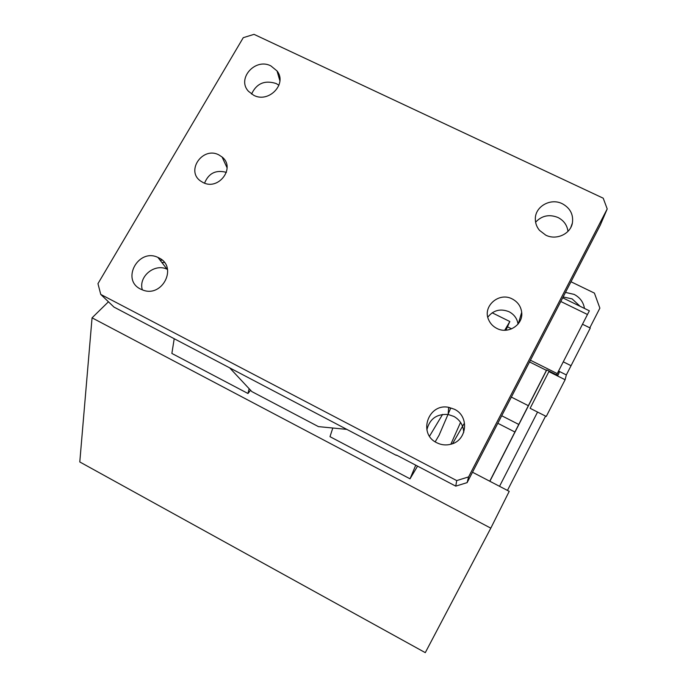 <?xml version="1.0" encoding="UTF-8"?>
<svg xmlns="http://www.w3.org/2000/svg" width="687" height="687" viewBox="0 0 687 687"><rect width="100%" height="100%" fill="white"/><g stroke="black" fill="none" stroke-linecap="round" stroke-linejoin="round"><path stroke-width="1.03" d="M607.214 208.942L468.586 476.915L456.718 480.582L100.757 294.422L97.958 283.654L243.258 37.682L254.027 34.35L603.22 198.2L607.214 208.942L600.24 225.207L467.126 482.626L455.756 486.138L396.468 455.077M396.287 455.361L113.956 307.072L100.757 294.422M226.409 172.377C215.941 169.595 208.659 173.184 204.563 183.137M162.57 262.443L164.459 262.52M158.869 257.865L157.933 257.419C138.43 247.87 120.835 279.789 140.629 289.115L143.059 290.137C162.553 297.651 177.821 266.891 159.152 258.011L158.869 257.865M270.893 65.909C255.298 57.588 236.508 78.696 248.445 91.277L253.735 95.304C268.78 103.428 287.492 83.78 277.033 70.95L270.893 65.909M562.541 203.85L562.241 203.704C550.622 197.71 535.07 206.504 535.336 218.947C535.319 223.189 536.71 226.993 539.501 230.36L545.744 235.143C556.247 240.562 570.536 234.027 572.4 222.983C573.551 214.602 570.262 208.221 562.541 203.85M454.373 409.229L448.663 407.339C428.199 402.96 417.662 433.858 436.786 442.746C441.363 445.03 446.121 445.511 451.05 444.188C467.108 440.376 469.504 416.451 454.682 409.383L454.373 409.229M512.244 298.957C498.908 291.64 482.154 306.454 488.68 319.884C490.346 323.637 493.051 326.471 496.804 328.395C508.157 334.595 523.417 324.728 521.682 312.327C520.926 306.462 517.886 302.057 512.554 299.111L512.244 298.957M218.938 154.944C202.794 146.082 185.387 170.986 200.75 181.136L202.897 182.433C218.483 191.089 236.002 167.705 222.064 156.988L218.938 154.944M518.041 324.109C517.182 318.682 514.288 314.612 509.35 311.889L509.058 311.735C500.479 308.343 493.395 310.155 487.787 317.171M448.637 407.666L452.098 408.37M230.042 368.249L251.828 391.59L318.433 426.618L346.686 429.366M456.718 480.582L455.756 486.138M160.784 260.115L162.269 260.167M278.647 76.54L279.661 76.978M468.586 476.915L467.126 482.626M167.516 269.424L167.07 269.218C154.558 263.044 138.199 276.663 142.338 289.88M278.956 85.24L276.131 83.531C264.753 79.907 256.56 83.419 251.554 94.05M567.969 231.373C567.161 225.242 563.907 220.656 558.213 217.616L557.921 217.478C549.231 214.043 541.794 215.615 535.602 222.193M463.716 432.398C463.356 425.356 460.101 420.04 453.952 416.459L448.139 414.484C436.709 413.763 429.615 418.89 426.876 429.864M570.991 281.764L594.41 293.1L599.871 308.137L589.815 327.828M584.457 308.42C583.418 302.117 579.957 297.437 574.092 294.38L565.487 292.413M562.687 297.815L589.36 310.807L556.59 374.896M582.499 324.247L590.279 328.051L566.337 374.922L565.109 379.739L548.87 371.633L549.188 371.203L557.827 375.514L559.261 372.371L557.681 375.445M548.87 371.633L530.132 408.301L546.259 416.459L565.109 379.739M507.453 490.424L545.572 416.116M580.137 306.316L572.108 298.879L563.142 296.947M563.254 361.826L571.069 365.707M558.54 371.04L566.337 374.922M558.145 371.813L559.261 372.371M560.79 301.49L587.488 314.509M507.47 326.797L511.626 328.858L507.478 326.772M520.445 320.202L519.578 321.911M332.8 428.018L329.992 436.674L410.027 478.813L417.567 466.129M415.747 465.176L410.027 478.813M435.189 441.818L439.07 435.249L450.749 408.035M429.53 436.193L442.591 414.398M460.556 422.393L450.835 444.249M504.705 330.249L509.831 321.525L492.167 312.791M463.94 423.888L452.57 443.69M505.941 330.207L509.831 321.525M489.745 481.218L546.414 370.353L529.54 361.929M528.002 405.51L511.36 397.095M537.56 412.054L499.535 486.31M489.874 481.278L546.758 369.932L556.607 374.853M518.582 424.343L501.708 415.747M174.172 338.983L171.87 353.436L247.981 393.505L249.115 388.687M108.443 301.791L92.058 317.832L79.786 461.956L425.287 652.65L490.801 528.157L509.222 491.351L472.501 472.235M92.058 317.832L490.801 528.157M250.575 390.25L247.981 393.505M530.424 360.22L557.234 373.591M514.889 432.003L497.817 423.278M227.105 167.86L222.064 156.988M167.07 269.218L157.933 257.419M279.892 80.843L277.033 70.95M570.828 227.397L572.4 222.974M448.139 414.484L448.663 407.339M518.359 323.714L521.682 312.336"/></g></svg>

